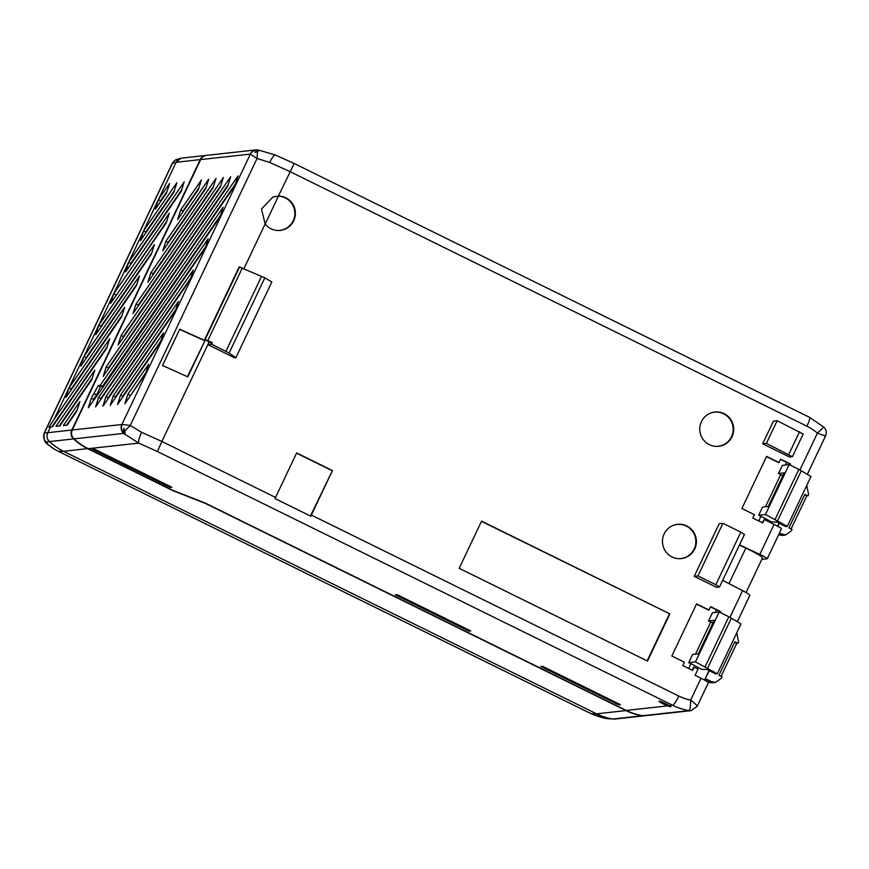 <?xml version="1.0" encoding="UTF-8"?>
<svg xmlns="http://www.w3.org/2000/svg" width="869" height="869" viewBox="0 0 869 869"><rect width="100%" height="100%" fill="white"/><g stroke="black" fill="none" stroke-linecap="round" stroke-linejoin="round"><path stroke-width="1.3" d="M310.439 516.034L332.447 470.574L311.33 515.056L678.776 696.036A10.08 1.51 -63.8 0 1 672.693 705.313L157.419 451.522L138.779 443.114L123.572 433.403L73.963 438.867A60.515 59.559 -96.3 0 0 88.225 448.686L172.54 490.214L205.084 502.999L626.234 710.429A60.515 59.559 -96.3 0 0 642.647 715.708A7.56 7.441 -96.3 0 0 644.657 715.774L691.116 710.646A7.56 7.441 -96.3 0 1 689.106 710.592A60.515 59.559 -96.3 0 1 672.693 705.313L669.369 705.671A6.561 0.619 -154.6 0 0 666.034 703.879A6.561 0.619 -154.6 0 0 658.963 701.196A6.561 0.619 -154.6 0 0 663.731 704.14A6.561 0.619 -154.6 0 0 667.555 705.878C671.14 707.203 671.748 707.138 669.369 705.671L670.825 706.779M686.782 525.951A17.239 16.967 -96.3 0 1 678.005 558.626A17.239 16.967 -96.3 0 1 674.301 525.006A17.239 16.967 -96.3 0 1 686.782 525.951M674.094 525.082A17.152 16.88 -96.3 0 1 695.298 545.971A17.152 16.88 -96.3 0 1 677.787 558.615M724.094 413.666A17.239 16.967 -96.3 0 1 715.317 446.34A17.239 16.967 -96.3 0 1 711.613 412.721A17.239 16.967 -96.3 0 1 724.094 413.666M711.407 412.797A17.152 16.88 -96.3 0 1 732.61 433.685A17.152 16.88 -96.3 0 1 715.1 446.329M265.143 223.985L261.482 209.005L273.018 196.915L278.406 196.046A17.239 16.967 -96.3 0 1 294.787 217.88A17.239 16.967 -96.3 0 1 265.143 223.985L243.928 268.651M272.79 196.991L278.417 196.188A17.152 16.88 -96.3 0 1 294.287 217.793A17.152 16.88 -96.3 0 1 276.766 230.437M264.828 277.841L229.112 353.053L235.868 357.724L271.823 281.99L264.828 277.841L239.203 266.87L204.747 339.431L210.559 342.82L212.329 342.625L204.747 339.431M761.798 559.43L767.24 558.767L781.448 528.841M695.482 654.151L710.744 622.019L708.507 620.911L714.22 620.281L698.285 653.846L692.571 654.476L688.693 662.634L690.931 663.742A22.692 2.14 25.4 0 1 701.446 669.315L707.04 669.51L715.632 673.953L717.316 673.768L695.472 661.885L719.163 612.004L728.852 616.773L705.161 666.664M692.224 670.205L693.701 667.077L698.089 668.956L695.07 675.311L701.022 678.244C706.312 680.905 708.713 682.415 708.235 682.762M710.603 606.931L716.523 609.842A22.692 2.14 25.4 0 1 720.043 611.613L719.728 612.276M710.744 622.019A22.692 2.14 25.4 0 1 712.895 623.084M708.507 620.911L712.384 612.754L719.163 612.004M720.119 612.471L720.553 611.559L710.712 606.714L708.659 610.136L696.482 604.129M765.47 506.757L780.731 474.615L778.494 473.518L784.207 472.888L768.272 506.453L762.558 507.083L758.691 515.241L760.918 516.349A22.692 2.14 25.4 0 1 771.433 521.921L777.027 522.117L785.619 526.56L787.303 526.375L765.459 514.491L789.15 464.611L798.839 469.379L775.148 519.271M762.265 522.693L764.242 519.532L774.083 524.376C779.363 527.048 781.774 528.558 781.296 528.906M780.644 459.419L786.564 462.33A22.692 2.14 25.4 0 1 790.084 464.1L789.715 464.882M780.731 474.615A22.692 2.14 25.4 0 1 782.882 475.691M778.494 473.518L782.372 465.36L789.15 464.611M790.106 465.078L790.594 464.046L780.753 459.201L778.711 462.623L766.523 456.627M70.769 390.529L71.258 388.986L69.02 387.889L54.117 419.26L109.711 338.736L106.691 348.295L52.531 426.733L50.467 426.961L47.741 432.686C46.372 436.021 46.937 438.975 49.424 441.571L46.144 441.919C45.894 442.875 48.458 445.189 53.845 448.838A59.689 58.744 83.7 0 0 58.06 451.152L63.491 451.293L87.573 448.632A60.548 59.592 -96.3 0 1 73.517 438.921A7.56 7.441 -96.3 0 1 71.823 430.036L200.228 159.624A7.56 7.441 -96.3 0 1 206.105 155.41L182.023 158.071A7.56 7.441 83.7 0 0 176.146 162.286L172.203 163.535L44.189 433.12L47.73 432.697A7.56 7.441 83.7 0 0 49.446 441.571A60.548 59.592 83.7 0 0 63.491 451.293L596.536 713.829A60.548 59.592 83.7 0 0 612.732 719.011A7.56 7.441 83.7 0 0 614.741 719.065L644.211 715.817A7.56 7.441 83.7 0 0 644.45 715.784M87.573 448.632L173.029 490.724L205.562 503.499L626.006 710.581A60.548 59.592 83.7 0 0 642.202 715.763A7.56 7.441 83.7 0 0 644.211 715.817M609.68 718.848L610.559 718.945A7.56 7.43 -87.1 0 1 609.68 718.848L609.115 718.804C605.335 718.706 599.338 717.001 591.148 713.699L603.205 717.805L610.559 718.945M121.584 316.913L124.604 307.365L69.02 387.889L66.001 397.437L121.584 316.913M71.258 388.986L122.073 315.371M85.662 359.158L86.15 357.615L83.924 356.507L139.507 275.984L136.487 285.543L80.893 366.055L83.924 356.507L69.02 387.889M86.15 357.615L136.976 284M100.565 327.776L101.054 326.233L98.816 325.136L154.41 244.613L151.38 254.161L95.796 334.684L98.816 325.136L83.924 356.507M101.054 326.233L151.869 252.618M166.772 221.237L115.468 296.394M115.957 294.852L113.72 293.755L110.7 303.303L166.283 222.779L169.303 213.231L113.72 293.755L98.816 325.136M184.206 181.849L181.186 191.408L125.592 271.932L128.612 262.373L184.206 181.849M130.361 265.023L130.85 263.481L128.612 262.373L113.72 293.755M130.85 263.481L181.675 189.866M176.885 182.664L173.865 192.212L140.496 240.55L143.515 231.002L176.885 182.664M145.264 233.642L145.753 232.099L143.515 231.002L128.612 262.373M145.753 232.099L174.354 190.669M160.157 202.271L160.646 200.717L158.419 199.62L169.564 183.468L166.544 193.016L155.388 209.168L158.419 199.62L143.515 231.002M160.646 200.717L167.033 191.473M63.307 425.549L67.174 425.126L76.885 411.048L79.905 401.5L63.307 425.549M77.374 409.505L66.544 425.191M55.985 426.353L59.852 425.929L91.788 379.666L94.808 370.118L55.985 426.353M92.277 378.124L59.222 425.995M180.958 158.267L176.125 162.286L158.419 199.62M54.117 419.26L48.903 427.276L50.467 426.961M51.912 426.809L107.169 346.753M46.969 441.832C47.741 442.571 47.806 442.571 47.165 441.81M715.839 584.75L697.948 575.93L694.222 576.343L716.588 587.357L719.51 587.009L715.839 584.75L740.822 532.132L722.932 523.323L697.948 575.93M744.407 534.435L740.822 532.132M229.112 353.053L211.58 344.211L212.329 342.625M792.354 456.703L766.415 443.386L762.678 443.798L789.519 457.007L792.354 456.703M803.13 434.022L777.179 420.705L766.415 443.386M209.114 341.973L207.854 344.624L211.58 344.211M696.992 706.432C697.568 705.943 695.45 703.836 690.638 700.11L701.022 678.244M642.647 715.708L689.106 710.592C690.095 709.821 690.616 706.323 690.638 700.11A50.424 49.631 83.7 0 1 678.776 696.036M799.936 469.933L817.403 433.142L825.398 436.021M807.344 474.311L825.55 435.966C826.897 432.664 826.332 429.742 823.855 427.168L809.593 417.348A10.08 1.51 -63.8 0 1 806.91 426.201A50.424 49.631 83.7 0 1 817.403 433.142L823.693 427.146M722.932 523.323L719.206 523.735L694.222 576.343M235.868 357.724L234.706 357.854L207.854 344.624L161.873 441.452L275.538 497.437A10.08 1.51 116.2 0 1 274.995 498.567L310.776 516.197A10.08 1.51 116.2 0 0 311.33 515.056M278.406 196.046L294.156 163.535M806.91 426.201L290.007 171.606L269.738 162.47A10.08 2.075 -65.7 0 1 275.364 155.008L294.156 163.481L809.593 417.348M777.179 420.705L773.453 421.117L762.678 443.798M157.419 451.522L161.873 441.452L141.604 432.317A10.08 2.075 -65.7 0 0 138.779 443.114L88.225 448.686M123.756 432.664L123.887 428.319L124.843 430.894L130.274 425.462L122.029 424.43A7.56 7.006 48.1 0 0 123.756 432.664L123.572 433.403A7.56 7.441 -96.3 0 1 121.866 424.517L250.348 154.171A7.56 7.376 -15.6 0 1 257.908 150.131L256.149 149.892A7.56 7.441 -96.3 0 1 258.082 149.935M73.963 438.867A7.56 7.441 -96.3 0 1 72.268 429.981L200.663 159.581A7.56 7.441 -96.3 0 1 206.55 155.366L256.149 149.892A7.56 7.441 -96.3 0 0 250.272 154.106L257.039 158.495L257.496 151.521L254.932 152.347L258.158 149.946L275.364 155.008M205.008 340.594L187.78 376.874L162.503 365.48L179.731 329.199L205.008 340.594L187.411 376.701M204.541 340.648L179.633 329.416M257.789 150.37L259.527 150.435L257.496 151.521M124.843 430.894L125.06 433.631L123.941 432.241M619.217 704.086L618.826 704.911L540.724 666.436L542.408 666.251L620.509 704.716L618.826 704.911M170.585 486.629L170.194 487.455L171.877 487.27L93.776 448.795L92.092 448.991L170.194 487.455M470.759 630.959L396.959 594.613L395.276 594.798L469.075 631.144L470.759 630.959M469.466 630.329L469.075 631.144M165.805 241.321L208.723 179.155L205.703 188.703L162.785 250.869L165.805 241.321L168.043 242.418L167.554 243.961M206.192 187.161L168.043 242.418M198.382 189.507L177.689 219.499L180.709 209.94L201.402 179.959L198.382 189.507M182.457 212.579L182.946 211.048L180.709 209.94M182.946 211.048L198.871 187.965M124.886 403.727L145.59 373.735L148.61 364.187L127.906 394.178L124.886 403.727M146.068 372.204L129.655 396.818M130.144 395.276L127.906 394.178M722.66 580.373L742.615 590.648C747.851 593.408 750.219 594.993 749.719 595.406M332.447 470.574L296.666 452.945L275.538 497.437M296.568 453.162L332.012 470.618M459.18 568.293L481.567 521.128L669.869 613.872L647.481 661.037L459.18 568.293M481.469 521.346L669.869 613.872M669.434 613.927L647.133 660.874M767.077 558.843C767.577 558.452 765.154 556.975 759.832 554.4L739.53 544.841M779.156 462.558L766.632 456.388L741.876 508.517L754.401 514.687L752.815 518.043L762.656 522.888L764.242 519.532M709.115 610.06L696.59 603.901L671.835 656.03L684.359 662.2L682.773 665.556L692.604 670.401L694.201 667.044M762.156 558.072C763.275 557.203 757.844 553.868 745.852 548.078L739.432 545.048M137.758 306.714L138.247 305.171L136.009 304.074L223.366 177.537L220.346 187.085L132.99 313.622L136.009 304.074M138.247 305.171L220.824 185.553M150.913 272.692L216.044 178.341L213.024 187.9L147.882 282.251L150.913 272.692L153.14 273.8L152.662 275.343M153.14 273.8L213.513 186.357M163.502 332.805L160.483 342.364L117.565 404.53L120.585 394.982L163.502 332.805M122.333 397.622L122.822 396.079L120.585 394.982M122.822 396.079L160.971 340.822M178.406 301.434L175.386 310.983L110.244 405.334L113.263 395.786L178.406 301.434M115.023 398.426L115.501 396.883L113.263 395.786M115.501 396.883L175.875 309.451M107.702 399.229L108.19 397.698L105.953 396.59L102.933 406.149L190.278 279.612L193.298 270.053L105.953 396.59M190.767 278.069L108.19 397.698M208.202 238.682L205.182 248.23L95.59 406.974L98.61 397.426L208.202 238.682M100.37 400.066L100.847 398.523L98.61 397.426M100.847 398.523L205.671 246.687M234.978 185.477L237.997 175.918L106.214 366.827L103.194 376.386L234.978 185.477M106.214 366.827L108.451 367.935L107.962 369.466M108.451 367.935L235.466 183.935M121.106 335.456L118.086 345.004L227.656 186.281L230.687 176.733L121.106 335.456L123.344 336.553L228.145 184.739M122.855 338.095L123.344 336.553M100.163 385.38L98.262 385.597L91.31 398.208L88.29 407.757L98.816 393.266L220.085 216.848L223.105 207.3L100.163 385.38L102.401 386.488L100.5 386.694L96.622 394.863L94.384 393.755M93.059 400.848L93.548 399.305L91.31 398.208M100.5 386.694L98.262 385.597M96.622 394.863L93.548 399.305M220.563 215.316L102.401 386.488M396.807 594.635L396.481 595.341L468.043 630.59L468.793 629.992M396.481 595.341L468.402 630.546M396.84 595.298L397.231 594.744M542.137 666.284L541.843 666.936L617.881 704.39L618.63 703.792M541.843 666.936L618.239 704.346M542.202 666.892L542.593 666.338M93.885 448.86L93.494 449.414L169.173 486.901L93.135 449.447L93.407 448.838M169.922 486.303L169.531 486.857M125.06 433.631L123.887 428.319M254.932 152.347L258.126 150.337M265.186 224.039L278.417 196.188M787.303 526.375L810.994 476.494L798.839 469.379M758.691 515.241L765.459 514.491M804.575 494.961L807.953 495.884L808.594 494.526L806.747 485.423M779.374 533.208L785.543 535.011L791.366 530.807L792.017 529.449L788.933 527.896L804.868 494.342L807.953 495.884M782.111 535.369L782.947 535.304L782.111 535.369A7.56 7.441 -96.3 0 1 781.025 535.326L780.775 535.217A7.56 7.441 -96.3 0 1 779.33 534.793L778.602 534.62M791.072 528.971L806.725 496.014M717.316 673.768L741.007 623.888L728.852 616.773M688.693 662.634L695.472 661.885M734.587 642.354L736.738 643.418L737.966 643.277L738.607 641.919L736.76 632.817M705.248 678.526L711.548 681.687L715.545 682.404L721.379 678.2L722.03 676.842L718.945 675.289L734.881 641.735L737.966 643.277M715.545 682.404L712.124 682.762A7.56 7.441 -96.3 0 1 711.038 682.719L710.788 682.61A7.56 7.441 -96.3 0 1 709.343 682.187L704.563 679.982M712.96 682.697L712.124 682.762M721.085 676.364L736.738 643.418M704.672 679.754L705.747 679.634L704.922 679.221M242.342 267.869L207.887 340.431M715.296 612.428L716.523 609.842M688.693 668.467L690.931 663.742M785.283 465.034L786.564 462.33M758.735 520.955L760.918 516.349M172.192 163.535C174.615 160.483 176.211 159.125 176.972 159.462L176.972 159.462A7.56 7.452 -106.8 0 0 172.41 163.405L44.395 433.001A7.56 7.484 -95.2 0 0 46.144 441.919M588.291 712.308L591.148 713.699L588.215 712.298A7.56 1.13 116.2 0 0 588.291 712.308L57.973 451.13L588.215 712.298A7.56 1.13 116.2 0 1 588.15 712.243M176.146 162.286L200.228 159.624M612.721 719.011L642.202 715.763M591.148 713.699L596.536 713.829L626.006 710.581M49.446 441.571L73.517 438.921M47.741 432.686L71.823 430.036M239.659 266.816L205.203 339.377M261.569 276.288L225.951 351.293M799.545 431.719L788.77 454.4M269.738 162.47L257.039 158.495L130.274 425.462L141.604 432.317M250.272 154.106L200.663 159.581M72.268 429.981L121.866 424.517M626.234 710.429L667.555 705.878M729.949 617.327L742.615 590.648M759.832 554.4L774.083 524.376M728.972 583.62L745.852 548.078M801.348 470.726L777.657 520.607M778.711 534.598L781.535 534.294M731.361 618.12L707.67 668M708.615 682.013L711.548 681.687M704.531 680.047L709.028 670.575M777.581 526.19L779.015 523.181M44.189 433.12C43.276 443.972 46.459 442.908 53.759 448.817L57.973 451.13M176.972 159.462L180.698 158.343M609.473 718.848L608.648 718.739M744.494 534.402L719.51 587.009M803.206 433.979L792.441 456.659M691.116 710.646L697.166 706.334L708.398 682.697M737.357 621.704L749.882 595.319M746.08 592.528L762.526 557.898M785.543 535.011L782.926 535.304M779.243 523.312L777.809 526.321M709.256 670.705L707.04 675.376"/></g></svg>
